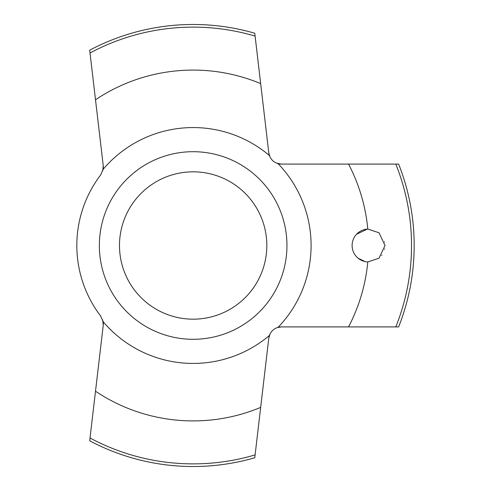 <?xml version="1.0" encoding="UTF-8"?>
<svg xmlns="http://www.w3.org/2000/svg" width="491" height="491" viewBox="0 0 491 491"><rect width="100%" height="100%" fill="white"/><g stroke="black" fill="none" stroke-linecap="round" stroke-linejoin="round"><path stroke-width="0.74" d="M278.041 327.368A117.938 117.938 0 0 0 278.041 163.632C273.837 162.349 270.958 159.649 269.406 155.53A117.938 117.938 0 0 0 103.135 169.303L100.704 174.894A116.33 116.33 0 0 0 100.704 316.106L103.135 321.697A12.735 12.735 0 0 1 103.233 325.324L89.693 440.814A221.024 221.024 0 0 0 254.768 457.759L268.786 338.164A12.735 12.735 0 0 1 269.406 335.47C270.958 331.351 273.837 328.651 278.041 327.368A12.735 12.735 0 0 1 281.441 326.908L277.231 327.626M281.441 326.908L398.637 326.908A221.024 221.024 0 0 0 398.637 164.092L281.441 164.092A12.735 12.735 0 0 1 278.041 163.632M269.406 155.53A12.735 12.735 0 0 1 268.786 152.836L254.768 33.241A221.024 221.024 0 0 0 89.693 50.186L103.233 165.676A12.735 12.735 0 0 1 103.135 169.303M384.668 242.081L384.594 241.75M367.354 229.088L356.534 234.268M268.786 152.836L269.811 156.555M274.401 161.969L274.831 162.239M276.55 163.116L281.441 164.092M102.772 170.843L103.233 165.676M385.03 245.5L379.015 258.223L367.796 261.942A16.461 16.461 0 0 1 352.108 245.5A16.461 16.461 0 0 1 367.796 229.058L379.015 232.777L385.03 245.5M348.536 326.908A175.416 175.416 0 0 0 367.796 261.942L367.808 261.942M358.209 258.291L365.163 261.605M381.617 255.529L381.888 255.167M384.594 249.262L384.674 248.906M119.479 245.5A73.675 73.675 0 0 1 193.153 171.825A73.675 73.675 0 0 1 266.828 245.5A73.675 73.675 0 0 1 193.153 319.175A73.675 73.675 0 0 1 119.479 245.5M367.796 229.058A175.416 175.416 0 0 0 348.536 164.092M103.233 325.324L102.742 320.052M276.66 327.841L276.23 328.025M271.314 331.916L271.007 332.333M270.056 333.929L268.786 338.164M260.672 83.599A175.416 175.416 0 0 0 95.506 99.771M103.135 321.697A117.938 117.938 0 0 0 269.406 335.47M95.506 391.229A175.416 175.416 0 0 0 260.672 407.401M286.953 245.5A93.799 93.799 0 0 0 193.153 151.701A93.799 93.799 0 0 0 99.354 245.5A93.799 93.799 0 0 0 193.153 339.299A93.799 93.799 0 0 0 286.953 245.5M395.789 326.908A218.378 218.378 0 0 0 395.789 164.092M255.105 36.095A218.378 218.378 0 0 0 90.025 53.003M90.025 437.997A218.378 218.378 0 0 0 255.105 454.905"/></g></svg>
